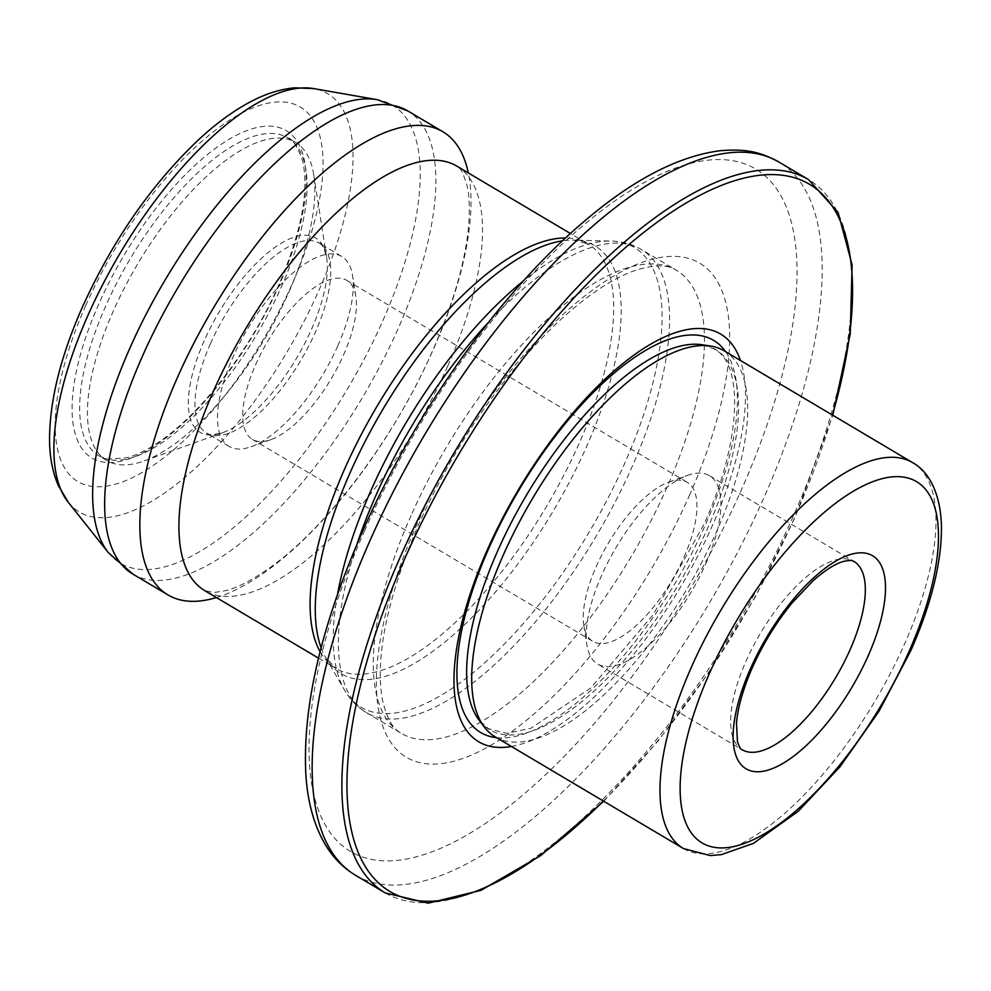 <?xml version="1.0" encoding="UTF-8"?>
<svg xmlns="http://www.w3.org/2000/svg" width="991" height="991" viewBox="0 0 991 991"><rect width="100%" height="100%" fill="white"/><g stroke="black" fill="none" stroke-linecap="round" stroke-linejoin="round"><path stroke-width="0.74" stroke-dasharray="4.96 3.72" d="M337.795 345.859A110.41 44.038 120.7 0 0 352.61 275.721A110.41 44.038 120.7 0 0 341.746 256.496A110.41 44.038 120.7 0 0 233.021 357.057A110.41 44.038 120.7 0 0 229.07 446.421A110.41 44.038 120.7 0 0 251.144 446.743A110.41 44.038 120.7 0 0 337.795 345.859M343.431 355.174A92.46 36.878 120.7 0 0 355.843 296.433A92.46 36.878 120.7 0 0 346.739 280.342A92.46 36.878 120.7 0 0 255.703 364.539A92.46 36.878 120.7 0 0 252.395 439.372A92.46 36.878 120.7 0 0 270.877 439.645A92.46 36.878 120.7 0 0 343.431 355.174M705.518 564.325A109.518 43.678 120.7 0 0 709.432 475.68A109.518 43.678 120.7 0 0 687.543 475.37A109.518 43.678 120.7 0 0 601.599 575.424A109.518 43.678 120.7 0 0 586.907 644.992A109.518 43.678 120.7 0 0 597.672 664.057A109.518 43.678 120.7 0 0 705.518 564.325M683.976 557.202A92.46 36.878 120.7 0 0 687.283 482.369A92.46 36.878 120.7 0 0 668.789 482.109A92.46 36.878 120.7 0 0 596.235 566.579A92.46 36.878 120.7 0 0 583.835 625.321A92.46 36.878 120.7 0 0 592.928 641.412A92.46 36.878 120.7 0 0 683.976 557.202M288.901 292.097A184.921 73.755 120.7 0 0 313.701 174.627A184.921 73.755 120.7 0 0 295.516 142.431A184.921 73.755 120.7 0 0 113.42 310.84A184.921 73.755 120.7 0 0 106.805 460.518A184.921 73.755 120.7 0 0 143.782 461.05A184.921 73.755 120.7 0 0 288.901 292.097M216.397 597.548A269.304 107.4 120.7 0 0 433.216 349.699A269.304 107.4 120.7 0 0 468.309 172.929M511.406 746.483A237.035 94.529 120.7 0 0 712.207 525.936A237.035 94.529 120.7 0 0 740.426 360.464M495.19 736.858A224.424 89.5 120.7 0 0 716.171 532.477A224.424 89.5 120.7 0 0 724.198 350.839M479.198 720.333A221.154 88.199 120.7 0 0 707.549 528.438A221.154 88.199 120.7 0 0 702.024 344.732L713.842 348.869C743.386 362.793 742.668 439.855 703.573 525.143L653.044 614.928L590.809 687.94L530.854 728.298L506.661 733.328L488.489 728.707L479.198 720.333M210.464 343.666A110.41 44.038 120.7 0 0 206.512 433.042A110.41 44.038 120.7 0 0 315.237 332.48A110.41 44.038 120.7 0 0 319.189 243.117A110.41 44.038 120.7 0 0 210.464 343.666M204.208 340.83A113.048 45.078 120.7 0 0 222.764 432.658A113.048 45.078 120.7 0 0 311.484 329.371A113.048 45.078 120.7 0 0 326.646 257.561A113.048 45.078 120.7 0 0 276.625 246.164A113.048 45.078 120.7 0 0 204.208 340.83M709.432 475.68L853.858 561.364A109.518 43.678 120.7 0 0 746.025 661.108A109.518 43.678 120.7 0 0 742.11 749.741L597.672 664.057M281.11 287.477A184.921 73.755 120.7 0 0 287.724 137.811A184.921 73.755 120.7 0 0 105.628 306.219A184.921 73.755 120.7 0 0 99.013 455.897A184.921 73.755 120.7 0 0 281.11 287.477M98.827 303.977A190.309 75.898 120.7 0 0 114.708 462.252A190.309 75.898 120.7 0 0 279.412 284.69A190.309 75.898 120.7 0 0 263.532 126.414A190.309 75.898 120.7 0 0 98.827 303.977M85.796 305.364A217.772 86.849 120.7 0 0 103.968 486.482A217.772 86.849 120.7 0 0 292.444 283.302A217.772 86.849 120.7 0 0 274.272 102.184A217.772 86.849 120.7 0 0 85.796 305.364M68.243 502.251A243.241 97.007 120.7 0 0 318.854 290.499A243.241 97.007 120.7 0 0 313.664 88.583M108.366 552.656A266.368 106.235 120.7 0 0 382.811 320.762A266.368 106.235 120.7 0 0 377.125 99.645M132.844 574.074A269.304 107.4 120.7 0 0 398.035 328.826A269.304 107.4 120.7 0 0 407.66 110.856M447.845 365.828A246.858 98.456 120.7 0 0 456.678 166.03C460.765 170.96 460.158 164.159 466.984 185.404C469.536 196.032 469.994 210.377 468.371 228.438C464.816 263.606 452.974 304.225 432.844 350.281C394.393 438.79 325.259 529.454 268.611 568.574C251.974 580.131 237.927 587.428 226.468 590.475L214.106 592.544L204.765 590.648A246.858 98.456 120.7 0 0 447.845 365.828M320.105 651.719A246.858 98.456 120.7 0 0 335.937 668.467A246.858 98.456 120.7 0 0 579.017 443.646A246.858 98.456 120.7 0 0 587.849 243.848A246.858 98.456 120.7 0 0 565.564 237.989M321.134 647.73A248.753 99.211 120.7 0 0 325.779 657.727A248.753 99.211 120.7 0 0 586.251 447.313A248.753 99.211 120.7 0 0 573.554 240.095A248.753 99.211 120.7 0 0 562.554 240.813M337.51 594.402A267.409 106.644 120.7 0 0 344.521 690.021A267.409 106.644 120.7 0 0 624.516 463.825A267.409 106.644 120.7 0 0 610.877 241.061A267.409 106.644 120.7 0 0 523.607 280.738M357.02 544.109A269.304 107.4 120.7 0 0 366.571 712.74A269.304 107.4 120.7 0 0 631.75 467.479A269.304 107.4 120.7 0 0 641.388 249.521A269.304 107.4 120.7 0 0 488.823 321.964M411.092 515.481A269.304 107.4 120.7 0 0 401.454 733.439A269.304 107.4 120.7 0 0 666.633 488.179A269.304 107.4 120.7 0 0 676.271 270.221A269.304 107.4 120.7 0 0 411.092 515.481M689.315 495.673A287.254 114.56 120.7 0 0 665.333 256.768A287.254 114.56 120.7 0 0 416.728 524.784A287.254 114.56 120.7 0 0 440.71 763.677A287.254 114.56 120.7 0 0 689.315 495.673M364.775 530.334A396.772 158.238 120.7 0 0 397.887 860.312A396.772 158.238 120.7 0 0 741.28 490.124A396.772 158.238 120.7 0 0 708.156 160.146A396.772 158.238 120.7 0 0 364.775 530.334M355.571 875.313A414.733 165.398 120.7 0 0 763.95 497.606A414.733 165.398 120.7 0 0 778.79 161.954M385.313 892.953A414.733 165.398 120.7 0 0 793.692 515.258A414.733 165.398 120.7 0 0 808.532 179.594M603.395 801.062A411.141 163.961 120.7 0 0 794.819 517.116A411.141 163.961 120.7 0 0 832.415 415.043M496.578 737.688A228.054 90.949 120.7 0 0 705.381 524.858A228.054 90.949 120.7 0 0 725.598 351.669M683.48 848.569A224.424 89.5 120.7 0 0 904.461 644.187A224.424 89.5 120.7 0 0 912.488 462.549M229.07 446.421L206.512 433.042C207.751 435.21 213.164 435.086 222.764 432.658L143.782 461.05M313.701 174.627L326.646 257.561C324.181 247.973 321.691 243.154 319.189 243.117L341.746 256.496M355.843 296.433L352.61 275.721M668.789 482.109L687.543 475.37M346.739 280.342L687.283 482.369M106.805 460.518L99.013 455.897L107.746 459.118L126.637 457.842C135.817 455.426 145.962 450.558 157.061 443.237C199.761 415.625 250.389 350.058 278.744 285.024C301.202 232.575 309.204 191.35 302.738 161.347C297.573 146.544 292.568 138.703 287.724 137.811L295.516 142.431M318.507 658.135L335.937 668.467L325.779 657.727L344.521 690.021C350.046 699.621 357.392 707.202 366.571 712.74L401.454 733.439C392.758 729.153 386.379 717.732 382.303 699.2C375.032 656.5 387.258 597.994 418.982 523.657C454.671 445.207 499.613 379.318 553.833 325.989C585.396 296.111 613.355 277.319 637.708 269.602C655.584 264.523 668.442 264.733 676.271 270.221L641.388 249.521C632.122 244.133 621.952 241.309 610.877 241.061L573.554 240.095L587.849 243.848L570.432 233.517M603.754 801.273L658.098 741.008L709.68 671.328L756.121 595.455L795.265 516.893L832.774 415.254M252.395 439.372L592.928 641.412M583.835 625.321L586.907 644.992M270.877 439.645L251.144 446.743"/><path stroke-width="1.49" d="M468.309 172.929A269.304 107.4 120.7 0 0 442.853 131.729A269.304 107.4 120.7 0 0 177.662 376.989A269.304 107.4 120.7 0 0 168.024 594.947A269.304 107.4 120.7 0 0 216.397 597.548M740.426 360.464A237.035 94.529 120.7 0 0 630.487 357.64A237.035 94.529 120.7 0 0 487.287 549.968A237.035 94.529 120.7 0 0 511.406 746.483M912.488 462.549L724.198 350.839A224.424 89.5 120.7 0 0 710.572 346.045A224.424 89.5 120.7 0 0 503.217 555.22A224.424 89.5 120.7 0 0 484.45 727.196A224.424 89.5 120.7 0 0 495.19 736.858L683.48 848.569L710.262 855.567L721.312 854.651L753.457 843.353L798.25 811.257L840.108 766.65L879.042 711.191L910.779 650.728C931.577 603.482 941.809 561.872 941.45 525.899C940.36 490.434 927.254 470.564 912.488 462.549A224.424 89.5 120.7 0 0 691.507 666.931A224.424 89.5 120.7 0 0 683.48 848.569M710.572 346.045L702.024 344.732A221.154 88.199 120.7 0 0 497.693 550.86A221.154 88.199 120.7 0 0 479.198 720.333L484.45 727.196M849.944 650.009A109.518 43.678 120.7 0 0 853.858 561.364C851.195 561.24 855.815 559.494 844.431 561.191C836.33 563.111 825.998 569.515 813.425 580.416L792.366 602.602C776.312 622.237 762.971 643.927 752.342 667.649C743.163 688.683 737.886 707.103 736.499 722.897L737.44 741.602C739.521 747.4 741.082 750.113 742.11 749.741A109.518 43.678 120.7 0 0 849.944 650.009M88.038 315.163A243.241 97.007 120.7 0 0 68.243 502.251L58.209 485.367C52.486 471.753 49.6 456.479 49.55 439.533C49.674 400.451 60.637 356.289 82.414 307.061C113.209 239.265 152.54 182.914 200.43 138.022C217.103 122.773 233.678 110.757 250.141 101.986C265.018 93.984 279.796 89.264 294.476 87.827L313.664 88.583A243.241 97.007 120.7 0 0 88.038 315.163M313.664 88.583L377.125 99.645A266.368 106.235 120.7 0 0 130.044 347.767A266.368 106.235 120.7 0 0 108.366 552.656L132.844 574.074L168.024 594.947M377.125 99.645L407.66 110.856A269.304 107.4 120.7 0 0 142.481 356.116A269.304 107.4 120.7 0 0 132.844 574.074M570.432 233.517L456.678 166.03A246.858 98.456 120.7 0 0 213.598 390.85A246.858 98.456 120.7 0 0 204.765 590.648L318.507 658.135M565.564 237.989A246.858 98.456 120.7 0 0 344.769 468.669A246.858 98.456 120.7 0 0 320.105 651.719M562.554 240.813A248.753 99.211 120.7 0 0 350.195 472.521A248.753 99.211 120.7 0 0 321.134 647.73M523.607 280.738A267.409 106.644 120.7 0 0 370.77 490.929A267.409 106.644 120.7 0 0 337.51 594.402M488.823 321.964A269.304 107.4 120.7 0 0 376.196 494.782A269.304 107.4 120.7 0 0 357.02 544.109M370.411 539.649A414.733 165.398 120.7 0 0 355.571 875.313C343.505 868.054 333.62 858.144 325.89 845.558C314.048 825.875 307.334 801.57 305.748 772.67C302.775 704.836 321.703 624.429 362.52 531.461C414.498 413.222 499.253 293.943 581.841 223.396C631.54 180.387 677.695 156.157 720.308 150.706C748.23 148.402 761.67 152.837 778.79 161.954A414.733 165.398 120.7 0 0 370.411 539.649M832.774 415.254L850.241 333.88L852.111 264.907L838.076 212.384L808.532 179.594A414.733 165.398 120.7 0 0 400.141 557.289A414.733 165.398 120.7 0 0 385.313 892.953L428.248 903.173L481.081 890.314L540.714 855.605L603.754 801.273M832.415 415.043A411.141 163.961 120.7 0 0 730.875 181.923A411.141 163.961 120.7 0 0 404.687 558.788A411.141 163.961 120.7 0 0 371.922 875.895A411.141 163.961 120.7 0 0 603.395 801.062M725.598 351.669A228.054 90.949 120.7 0 0 488.972 547.973A228.054 90.949 120.7 0 0 496.578 737.688M709.643 672.926A210.055 83.777 120.7 0 0 727.183 847.615A210.055 83.777 120.7 0 0 908.97 651.632A210.055 83.777 120.7 0 0 891.442 476.944A210.055 83.777 120.7 0 0 709.643 672.926M750.534 668.553A123.875 49.401 120.7 0 0 760.877 771.58A123.875 49.401 120.7 0 0 868.091 656.005A123.875 49.401 120.7 0 0 857.748 552.978A123.875 49.401 120.7 0 0 750.534 668.553M68.243 502.251L108.366 552.656M355.571 875.313L385.313 892.953M778.79 161.954L808.532 179.594M407.66 110.856L442.853 131.729"/></g></svg>
